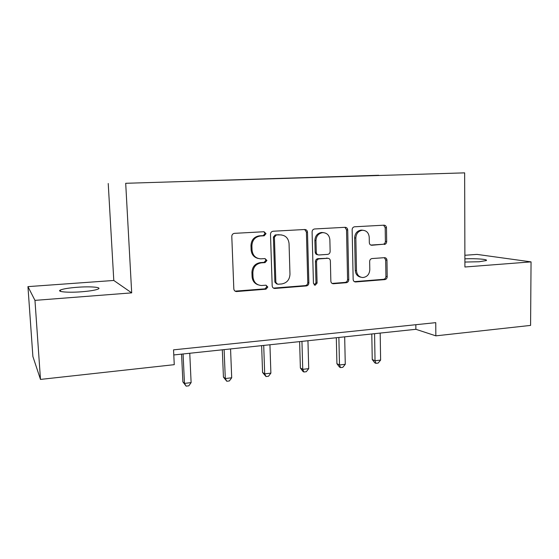 <?xml version="1.0" encoding="UTF-8"?>
<svg xmlns="http://www.w3.org/2000/svg" width="559" height="559" viewBox="0 0 559 559"><rect width="100%" height="100%" fill="white"/><g stroke="black" fill="none" stroke-linecap="round" stroke-linejoin="round"><path stroke-width="0.84" d="M266.021 233.655L264.037 231.733L234.431 233.348C232.761 233.648 231.88 234.675 231.789 236.436L233.823 288.884C234.025 290.498 234.906 291.393 236.471 291.553L265.979 289.185L267.81 287.04L265.993 285.195L261.409 285.516C256.441 285.048 253.639 282.204 253.003 276.998L252.85 272.68C253.192 267.055 256.015 263.778 261.319 262.856L265.078 262.597L266.923 260.459L264.994 258.572L260.927 258.838C255.715 258.517 252.752 255.617 252.046 250.153L251.892 245.799C252.214 240.195 255.009 236.932 260.27 236.01L264.197 235.786L266.021 233.655M258.069 258.44C253.891 257.315 251.571 254.478 251.124 249.936L250.97 245.597C251.291 240.007 254.079 236.757 259.32 235.835L263.24 235.618L265.057 233.494L263.925 231.74M235.087 291.141L265.022 288.842L266.846 286.704L266.063 285.195M258.23 284.866C254.499 283.567 252.451 280.842 252.088 276.691L251.927 272.394C252.27 266.783 255.086 263.513 260.375 262.597L264.121 262.339L265.958 260.208L265.008 258.572M464.906 262.045L479.154 261.752L486.253 260.564C488.58 259.32 475.779 258.328 464.899 258.838M77.233 287.277C68.82 287.941 63.209 288.856 60.407 290.023C56.263 291.812 68.191 292.846 81.677 291.77C90.111 291.071 95.624 290.163 98.216 289.024C102.178 287.207 90.272 286.264 77.233 287.277M384.278 244.472C385.759 244.213 386.562 243.249 386.681 241.586L386.479 227.786C386.304 226.136 385.472 225.263 383.984 225.179L354.574 226.786C353.064 227.059 352.261 228.037 352.149 229.707L353.155 279.416C353.309 280.974 354.106 281.82 355.531 281.96L384.816 279.605C386.29 279.318 387.087 278.354 387.205 276.712L386.961 260.214C386.8 258.621 386.003 257.776 384.564 257.671L372.077 258.544C370.582 258.81 369.772 259.781 369.653 261.451L369.799 269.711C369.422 274.378 367.109 276.991 362.868 277.537C359.053 277.187 356.928 274.909 356.495 270.71L355.845 238.043C356.16 233.557 358.326 230.965 362.344 230.245C366.445 230.427 368.737 232.754 369.226 237.24L369.324 242.676C369.499 244.311 370.331 245.177 371.819 245.261L382.999 244.283C384.473 244.024 385.27 243.067 385.396 241.411L385.186 227.653L383.614 225.2M464.92 267.006L531.05 261.878L530.582 325.408L435.852 335.847L435.747 322.648L173.542 349.85L174.261 364.671L40.486 379.414L34.965 300.372L131.693 292.867L125.698 183.296L464.648 172.857L464.92 267.006M307.485 232.202C307.282 230.49 306.374 229.595 304.767 229.504L273.065 231.237C271.45 231.531 270.591 232.544 270.493 234.27L272.184 285.838C272.373 287.438 273.225 288.318 274.748 288.472L306.318 285.935C307.904 285.635 308.75 284.636 308.861 282.931L307.485 232.202L306.402 232.048L304.676 229.511M314.633 228.966L345.113 227.303C346.657 227.387 347.523 228.275 347.712 229.952L348.753 279.766C348.634 281.436 347.817 282.421 346.294 282.707L333.283 283.748C331.829 283.609 331.019 282.756 330.851 281.184L330.369 260.913C330.187 259.271 329.335 258.398 327.812 258.293L319.063 258.894C317.491 259.173 316.646 260.166 316.534 261.878L317.086 283.113L315.178 285.216L313.445 283.399L312.09 231.95C312.195 230.245 313.026 229.253 314.584 228.973L314.633 228.966M125.698 183.296L464.648 172.857M378.736 175.407L198.068 180.997M378.736 175.26L198.068 180.962M131.693 292.867L113.791 280.464L27.95 286.627L34.965 300.372M27.95 286.627L32.89 356.502L40.486 379.414M531.05 261.878L477.023 254.401L464.885 255.274M113.791 280.464L108.229 183.506M173.786 354.951L415.882 329.3L435.852 335.847M415.833 324.716L415.882 329.3M273.47 288.109L305.249 285.607C306.828 285.314 307.674 284.314 307.785 282.609L306.402 232.048M276.237 235.108L274.406 237.233L275.86 282.414L277.662 284.258L281.701 283.951C286.872 282.994 289.625 279.759 289.974 274.238L289.052 243.549C288.374 238.036 285.411 235.15 280.164 234.885L275.217 234.941L273.414 237.058L274.406 237.233M276.649 283.937L274.874 282.092L273.414 237.058M281.415 234.913L280.164 234.885M275.245 234.941L279.158 234.717M332.116 283.434L345.113 282.4C346.636 282.113 347.453 281.135 347.572 279.458L346.524 229.812L344.875 227.317M327.77 258.286L317.952 258.656C316.387 258.929 315.549 259.921 315.437 261.626L315.982 282.798L317.086 283.113M314.193 284.887L315.982 282.798M329.866 239.741C329.335 235.171 326.938 232.803 322.676 232.628C318.511 233.362 316.282 236.01 315.982 240.573L316.289 252.333C316.478 253.996 317.351 254.876 318.896 254.974L327.637 254.387C329.195 254.114 330.034 253.129 330.145 251.424L329.866 239.741M323.423 232.614L321.551 232.474C317.4 233.208 315.178 235.849 314.885 240.391L315.982 240.573M317.785 254.743C316.247 254.645 315.381 253.765 315.185 252.116L314.885 240.391M370.778 245.059L382.999 244.283M362.84 230.231L361.114 230.105C357.11 230.818 354.951 233.403 354.637 237.875L355.845 238.043M360.834 277.194C357.467 276.481 355.615 274.224 355.286 270.437L354.637 237.875M354.392 281.652L383.544 279.311C385.011 279.025 385.801 278.068 385.927 276.425L385.675 259.977L384.347 257.685M181.563 354.127L182.884 381.888L184.47 383.397L191.115 382.608L189.76 353.26M183.079 353.966L184.47 383.397L186.147 386.143L182.884 381.888M191.115 382.608L188.795 385.829L186.147 386.143M222.314 349.808L223.432 377.101L225.298 378.548L231.706 377.786L230.56 348.935M224.117 349.62L225.298 378.548L226.793 381.259L223.432 377.101M231.706 377.786L229.351 380.952L226.793 381.259M261.64 345.644L262.569 372.476L264.693 373.866L270.884 373.132L269.934 344.763M263.715 345.42L264.693 373.866L266.028 376.549L262.569 372.476M270.884 373.132L268.495 376.249L266.028 376.549M299.617 341.619L300.379 368.011L302.74 369.345L308.715 368.633L307.946 340.738M301.944 341.374L302.74 369.345L303.914 371.994L302.964 371.456L300.379 368.011M308.715 368.633L306.297 371.707L303.914 371.994M332.137 283.434L333.283 283.748M336.315 337.727L336.916 363.692L339.495 364.971L345.273 364.286L344.679 336.846M338.873 337.461L339.495 364.971L340.522 367.598L339.488 367.081L336.916 363.692M345.273 364.286L342.828 367.319L340.522 367.598M371.798 333.968L372.245 359.521L375.033 360.751L380.616 360.087L380.183 333.08M374.572 333.674L375.033 360.751L375.921 363.343L374.803 362.847L372.245 359.521M380.616 360.087L378.15 363.077L375.921 363.343M259.446 235.828L260.396 236.003M250.97 245.597L251.892 245.799M251.124 249.936L252.046 250.153M264.121 262.339L265.078 262.597M260.375 262.597L261.319 262.856M251.927 272.394L252.85 272.68M252.088 276.691L253.003 276.998M265.022 288.842L265.979 289.185M235.856 291.19L236.73 291.546M263.212 235.618L264.169 235.786M307.785 282.609L308.861 282.931M305.249 285.607L306.318 285.935M273.994 288.123L274.972 288.458M274.874 282.092L275.86 282.414M346.524 229.812L347.712 229.952M347.572 279.458L348.753 279.766M345.113 282.4L346.294 282.707M332.332 283.427L333.471 283.741M326.596 258.062L327.728 258.3M317.952 258.656L319.063 258.894M315.437 261.626L316.534 261.878M315.185 252.116L316.289 252.333M355.286 270.437L356.495 270.71M385.675 259.977L386.961 260.214M385.927 276.425L387.205 276.712M383.544 279.311L384.816 279.605M354.511 281.645L355.713 281.953M385.186 227.653L386.479 227.786M385.396 241.411L386.681 241.586M60.498 291.365L60.407 290.023M259.32 235.835L260.27 236.01M235.605 291.197L236.471 291.553M263.24 235.618L264.197 235.786M273.763 288.13L274.748 288.472M275.217 234.941L276.209 235.108M326.68 258.062L327.812 258.293M314.277 284.95L315.178 285.216M321.551 232.474L322.676 232.628M361.114 230.105L362.344 230.245M354.448 281.68L355.531 281.96"/></g></svg>
